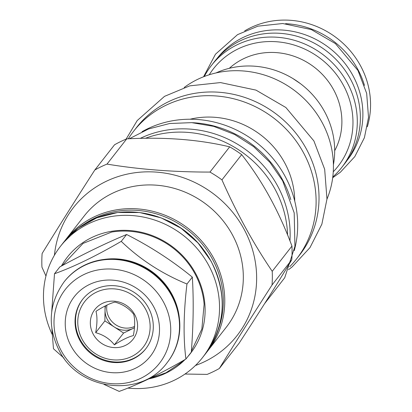 <?xml version="1.0" encoding="UTF-8"?>
<svg xmlns="http://www.w3.org/2000/svg" width="412" height="412" viewBox="0 0 412 412"><rect width="100%" height="100%" fill="white"/><g stroke="black" fill="none" stroke-linecap="round" stroke-linejoin="round"><path stroke-width="0.62" d="M105.673 305.725A19.323 18.066 -142 0 0 105.034 310.221A19.323 18.066 -142 0 0 107.434 319.666A19.323 18.066 -142 0 0 114.242 326.968A19.323 18.066 -142 0 0 133.081 328.441L134.43 327.787M105.091 306.023L104.89 320.902L123.6 333.04L133.081 328.441A19.323 18.066 -142 0 0 134.441 327.71M106.976 305.086A19.323 18.066 38 0 0 109.072 317.57A19.323 18.066 -142 0 0 134.539 326.433M114.382 344.823C122.225 339.818 128.559 336.748 133.385 335.605C134.992 326.556 135.09 319.434 133.679 314.248C128.951 308.269 122.714 304.221 114.969 302.109C110.143 303.247 103.814 306.322 95.965 311.323C97.381 316.514 97.284 323.631 95.677 332.685C103.422 334.796 109.659 338.844 114.382 344.823L123.6 333.04M95.677 332.685L104.89 320.902M93.333 334.389A24.215 22.639 -142 0 0 125.495 345.374A24.215 22.639 -142 0 0 134.58 314.382A24.215 22.639 -142 0 0 102.418 303.397A24.215 22.639 -142 0 0 93.333 334.389M82.379 339.704A37.08 34.665 -142 0 0 131.624 356.524A37.08 34.665 -142 0 0 145.534 309.067A37.08 34.665 -142 0 0 96.29 292.247A37.08 34.665 -142 0 0 82.379 339.704M145.977 348.531A40.098 37.487 38 0 1 80.469 340.106A40.098 37.487 38 0 1 82.807 299.127M148.315 307.553A40.098 37.487 38 0 1 145.755 348.82A40.098 37.487 38 0 1 80.021 340.678A40.098 37.487 38 0 1 82.58 299.411A40.098 37.487 38 0 1 148.315 307.553M153.511 306.456A48.312 45.166 -142 0 0 89.353 284.543A48.312 45.166 -142 0 0 71.23 346.368A48.312 45.166 -142 0 0 135.388 368.287A48.312 45.166 -142 0 0 153.511 306.456M61.429 351.127A59.828 55.924 -142 0 0 140.873 378.262A59.828 55.924 -142 0 0 163.312 301.702A59.828 55.924 -142 0 0 83.868 274.562A59.828 55.924 -142 0 0 61.429 351.127M167.37 362.349A65.467 61.197 -142 0 0 167.53 362.148A65.467 61.197 -142 0 0 171.711 294.776A65.467 61.197 -142 0 0 64.396 281.489A65.467 61.197 -142 0 0 64.241 281.69M179.395 318.466A64.138 59.956 -142 0 0 171.716 293.874A64.138 59.956 38 0 0 103.937 259.452M103.963 384.375L119.186 391.4C138.355 384.551 160.603 373.756 185.93 359.022C183.191 337.958 183.536 312.95 186.96 284.002C161.973 273.733 140.07 259.519 121.246 241.36C95.919 256.094 73.666 266.888 54.502 273.738L51.737 311.482M51.871 328.611L53.472 348.758L63.978 358.11M185.93 359.022L191.302 352.152C193.408 324.893 193.753 299.89 192.332 277.137L186.96 284.002M192.332 277.137C172.19 260.667 150.287 246.453 126.618 234.495C106.131 243.034 83.883 253.823 59.874 266.868L54.502 273.738M191.374 351.163L201.854 329.049L204.115 304.35A77.368 72.327 -142 0 0 194.737 273.372A77.368 72.327 -142 0 0 111.683 232.054L83.064 243.399L62.3 265.565M148.727 378.891A78.146 73.053 -142 0 0 166.093 373.061A78.146 73.053 -142 0 0 185.106 359.501M187.903 356.504A78.146 73.053 -142 0 0 187.285 260.976A78.146 73.053 -142 0 0 91.624 237.606A78.146 73.053 -142 0 0 61.434 266.028M127.838 388.083A90.223 84.347 -142 0 0 174.492 380.147A90.223 84.347 -142 0 0 202.57 357.539A90.223 84.347 -142 0 0 197.41 248.879A90.223 84.347 -142 0 0 88.513 223.757A90.223 84.347 -142 0 0 60.43 246.371A90.223 84.347 -142 0 0 52.164 334.328M226.353 327.133A90.223 84.347 -142 0 0 221.192 218.473A90.223 84.347 -142 0 0 112.296 193.352A90.223 84.347 38 0 0 84.213 215.96L65.663 239.681A90.223 84.347 -142 0 0 64.416 241.319L65.663 239.681A90.223 84.347 -142 0 1 93.745 217.067A90.223 84.347 -142 0 1 213.565 257.994A90.223 84.347 -142 0 1 207.803 350.849A90.223 84.347 -142 0 1 206.515 352.451L226.353 327.133M54.42 255.234A103.876 97.103 38 0 1 105.791 181.522A103.876 97.103 -142 0 1 243.734 228.639A103.876 97.103 -142 0 1 204.774 361.571A103.876 97.103 38 0 1 195.417 365.506M185.009 374.034L207.169 374.39A118.126 110.426 38 0 0 213.365 371.624A118.126 110.426 -142 0 0 219.354 368.477C234.825 343.325 252.386 315.499 272.033 285.006A118.126 110.426 -142 0 0 272.219 271.312C253.375 243.497 236.617 213.014 221.944 179.864A118.126 110.426 -142 0 0 209.95 172.077C173.545 172.087 139.225 169.43 106.996 164.1A118.126 110.426 -142 0 0 100.801 166.865A118.126 110.426 38 0 0 94.811 170.012C75.164 200.5 57.608 228.325 42.132 253.483A118.126 110.426 38 0 0 41.947 267.177L45.959 276.009M94.811 170.012L114.546 144.777A118.126 110.426 38 0 1 120.536 141.635A118.126 110.426 -142 0 1 126.731 138.865C164.692 136.866 199.006 139.529 229.685 146.847A118.126 110.426 -142 0 1 241.679 154.629C262.078 180.456 278.836 210.939 291.954 246.082A118.126 110.426 -142 0 1 291.768 259.771C277.848 282.941 260.291 310.761 239.089 343.248L219.354 368.477M291.768 259.771L272.033 285.006M126.731 138.865L106.996 164.1M287.581 235.01A103.51 96.763 -142 0 0 145.354 138.314M140.188 138.401A103.391 96.65 38 0 1 277.307 185.39A103.391 96.65 -142 0 1 289.945 240.896M290.8 199.624A103.51 96.763 -142 0 0 192.435 122.688M142.052 131.685A103.51 96.763 38 0 1 147.367 128.894A103.51 96.763 -142 0 1 258.777 144.375A103.51 96.763 -142 0 1 294.209 250.687M294.74 201.113A82.858 77.456 -142 0 0 190.04 119.228M289.693 266.719A103.51 96.763 -142 0 0 296.64 258.829A103.51 96.763 -142 0 0 290.718 134.168A103.51 96.763 -142 0 0 165.784 105.343A103.51 96.763 38 0 0 133.57 131.289A103.51 96.763 38 0 0 128.286 138.798M296.64 258.829L299.55 255.11A103.51 96.763 -142 0 0 293.627 130.455A103.51 96.763 -142 0 0 168.693 101.63A103.51 96.763 -142 0 0 136.475 127.571L133.57 131.289M326.958 199.156A93.606 87.509 -142 0 0 302.284 96.985A93.606 87.509 -142 0 0 197.482 79.434A93.606 87.509 38 0 0 184.179 87.488M333.406 164.738A82.858 77.456 -142 0 0 301.558 84.517A82.858 77.456 -142 0 0 216.027 72.934M334.693 150.73A67.759 63.345 -142 0 0 321.602 73.64A67.759 63.345 -142 0 0 243.487 58.761A67.759 63.345 38 0 0 229.314 68.315M292.891 78.532L300.497 83.698M367.298 126.808A82.735 77.343 -142 0 0 360.284 65.338A82.735 77.343 38 0 0 244.677 30.905M364.466 85.413A82.735 77.343 -142 0 0 357.539 68.85A82.735 77.343 -142 0 0 285.537 23.675M217.129 58.365L217.196 58.277A82.616 77.229 38 0 1 352.626 75.051A82.616 77.229 -142 0 1 347.352 160.072L347.28 160.16M204.306 76.488A82.735 77.343 38 0 1 211.397 65.503L214.461 61.584A82.735 77.343 38 0 1 350.087 78.378A82.735 77.343 38 0 1 344.803 163.523L341.739 167.442A82.735 77.343 38 0 1 332.783 176.975M211.397 65.503A82.735 77.343 38 0 1 347.022 82.297A82.735 77.343 38 0 1 341.739 167.442M209.245 74.773A79.114 73.959 38 0 1 276.612 41.751A79.114 73.959 38 0 1 343.144 84.805A79.114 73.959 38 0 1 333.262 171.768M229.685 146.847L209.95 172.077M241.679 154.629L221.944 179.864M291.954 246.082L272.219 271.312M126.618 234.495L121.246 241.36M167.215 362.555A65.467 61.197 -142 0 0 171.392 295.183A65.467 61.197 -142 0 0 64.081 281.896C48.755 303.562 47.174 326.536 59.338 350.823C79.284 391.009 141.301 398.466 167.215 362.555L167.53 362.148M63.124 242.92L78.203 228.197L96.763 217.845L117.647 212.504L139.56 212.515L161.138 217.871L181.038 228.238L198.033 242.967L211.057 261.156C227.64 294.41 225.709 325.392 205.269 354.093A90.223 84.347 -142 0 0 211.026 261.239A90.223 84.347 -142 0 0 91.207 220.312A90.223 84.347 -142 0 0 63.124 242.92L60.43 246.371M167.483 220.544A86.479 80.845 38 0 1 201.844 247.416M84.115 224.185A89.018 83.214 38 0 1 212.273 258.829A89.018 83.214 -142 0 1 218.396 329.203M64.396 281.489L64.081 281.896M149.098 378.71L166.041 372.747L180.796 362.838L183.309 360.526M205.269 354.093L202.57 357.539M126.124 139.117L137.206 120.567L164.517 96.351L189.721 85.861L220.456 82.575L255.976 90.11L285.877 107.511L313.892 140.919L324.671 169.28L326.968 199.048L321.865 224.19L309.978 247.607L292.17 266.863L288.503 269.721M129.332 138.751L148.541 128.966L169.636 123.518L191.662 122.637L213.648 126.35L234.613 134.477L253.648 146.651L269.901 162.343L282.663 180.853L294.204 212.932L294.93 246.402L284.718 277.75L264.597 303.644M203.559 76.776L215.476 54.214L237.549 34.639L257.907 26.162L282.704 23.515L311.333 29.587L335.414 43.6L357.982 70.509L366.67 93.38L368.519 117.394L364.399 137.706L354.789 156.637L340.394 172.206L332.685 177.763"/></g></svg>
